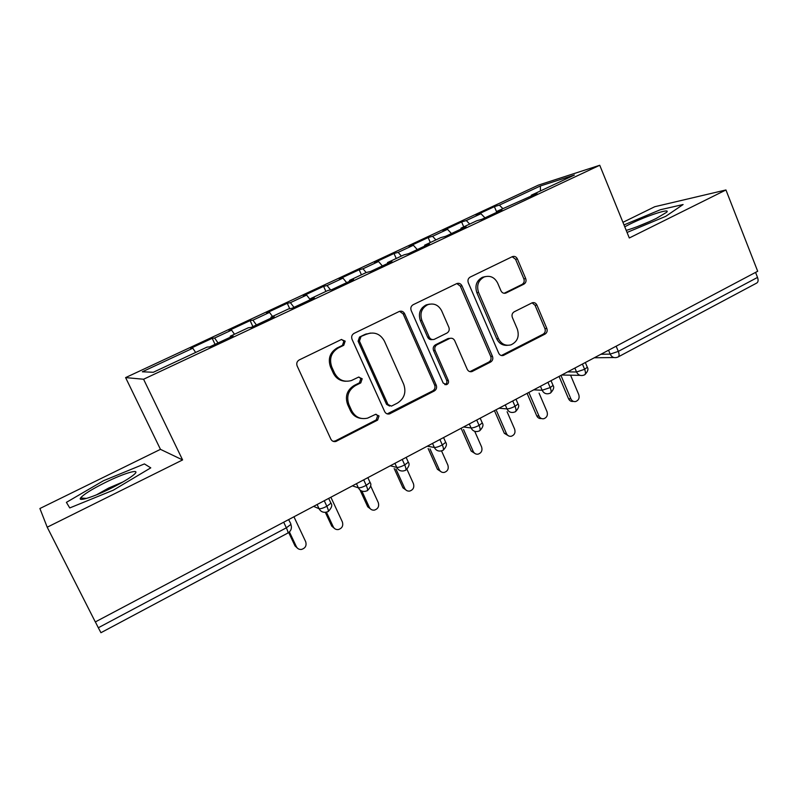 <?xml version="1.0" encoding="UTF-8"?>
<svg xmlns="http://www.w3.org/2000/svg" width="798" height="798" viewBox="0 0 798 798"><rect width="100%" height="100%" fill="white"/><g stroke="black" fill="none" stroke-linecap="round" stroke-linejoin="round"><path stroke-width="1.2" d="M345.175 341.135L341.335 339.529L299.25 359.918C296.946 361.344 296.248 363.359 297.145 365.963L330.871 439.159C331.978 441.164 333.634 441.932 335.838 441.484L377.624 420.107L379.03 415.958L375.579 414.342L367.589 418.132C360.556 419.678 355.26 417.194 351.689 410.691L348.945 404.656C346.142 396.466 348.317 390.092 355.469 385.554L360.776 382.9L362.192 378.741L358.551 377.125L351.389 380.556C344.018 382.491 338.412 380.018 334.571 373.135L331.798 367.05C328.966 358.771 331.16 352.397 338.382 347.908L343.748 345.305L345.175 341.135M345.724 381.254C340.088 381.035 335.948 378.312 333.305 373.105L330.532 367.04C327.709 358.791 329.903 352.437 337.105 347.968L342.442 345.374L343.878 341.215L341.584 339.439M333.185 441.354L335.36 440.895L376.217 419.908L377.614 415.768L376.038 414.242M361.324 418.441C356.337 417.823 352.686 415.179 350.372 410.521L347.629 404.516C344.836 396.347 347 390.003 354.132 385.484L359.419 382.841L360.836 378.691L358.92 377.025M523.867 284.178C525.882 282.891 526.49 281.026 525.712 278.572L517.383 258.911C516.236 256.717 514.57 255.959 512.396 256.627L470.212 277.066C468.127 278.362 467.498 280.268 468.306 282.761L498.69 353.175C499.728 355.17 501.284 355.938 503.339 355.459L545.024 334.093C547.009 332.786 547.618 330.921 546.839 328.497L536.924 305.065C535.847 303.001 534.271 302.233 532.196 302.791L514.201 311.799C512.176 313.105 511.558 314.981 512.346 317.444L517.353 329.145C519.548 336.487 517.433 341.724 511.009 344.846C505.503 346.172 501.334 344.128 498.511 338.721L478.571 292.427C476.376 285.435 478.241 280.288 484.177 276.976C490.072 275.2 494.561 277.225 497.653 283.061L500.954 290.781C502.072 292.916 503.708 293.674 505.852 293.075L523.867 284.178L522.022 284.447C524.027 283.17 524.635 281.315 523.857 278.861L515.558 259.27L512.176 256.727M47.212 527.209L182.592 459.937L160.458 449.344L39.9 508.516L47.212 527.209L95.311 621.941L757.691 271.27L725.951 189.964L654.749 206.722L622.939 222.333M182.592 459.937L143.58 379.24L599.747 165.266L629.303 237.984L725.951 189.964M404.636 313.724C403.409 311.489 401.633 310.721 399.309 311.439L354.073 333.355C351.838 334.731 351.16 336.716 352.038 339.29L384.666 411.588C385.753 413.603 387.379 414.371 389.534 413.903L434.292 390.99C436.416 389.604 437.065 387.668 436.237 385.175L404.636 313.724L403.14 313.903L399.579 311.33M413.155 304.716L456.825 283.559C459.069 282.871 460.785 283.629 461.982 285.844L492.476 356.357C493.284 358.811 492.655 360.716 490.6 362.053L471.937 371.589C469.842 372.067 468.276 371.299 467.219 369.294L454.72 340.696C453.603 338.601 451.947 337.833 449.773 338.412L437.075 344.726C434.95 346.083 434.302 348.018 435.139 350.522L448.306 380.427C448.905 382.412 448.306 383.828 446.511 384.666L443.179 383.05L411.189 310.532C410.342 307.998 411 306.053 413.155 304.716M143.58 379.24L125.605 377.604L538.391 185.126L599.747 165.266M215.051 344.357L212.208 338.312L190.612 348.387L192.807 348.217L142.323 371.788L153.306 372.277L207.071 347.1L209.635 346.891L233.076 335.908L230.263 336.227L248.278 327.788L251.29 327.37L274.183 316.636L270.941 317.175L288.547 308.936L291.968 308.307L314.332 297.824L310.691 298.562L327.888 290.502L331.709 289.684L353.574 279.43L349.534 280.367L366.352 272.487L370.551 271.48L391.918 261.465L387.519 262.572L403.958 254.871L408.516 253.684L429.404 243.899L424.646 245.186L440.735 237.654L445.633 236.288L466.062 226.712L460.975 228.168L476.705 220.797L481.932 219.27L501.912 209.914L496.506 211.52L536.994 193.465L531.278 195.231L531.239 196.168M212.208 338.312L214.622 338.033L231.58 330.123L234.492 334.252M252.916 326.611L250.133 320.616L228.996 330.482L231.58 330.123M250.133 320.616L252.926 320.158L269.515 312.417L272.507 316.447M289.734 308.716L287.26 303.3L266.562 312.956L269.515 312.417M287.26 303.3L290.392 302.661L306.632 295.08L310.262 299.729M325.893 291.44L323.599 286.342L303.34 295.789L306.632 295.08M323.599 286.342L327.07 285.544L342.96 278.123L346.691 282.662M361.434 274.791L359.18 269.744L339.34 278.991L342.96 278.123M359.18 269.744L362.98 268.776L378.541 261.515L382.352 265.943M396.227 258.492L394.022 253.485L374.601 262.542L378.541 261.515M394.022 253.485L398.142 252.368L413.374 245.255L417.274 249.575M430.322 242.522L428.167 237.555L409.135 246.432L413.374 245.255M428.167 237.555L432.576 236.288L447.498 229.325L451.469 233.555M463.728 226.881L461.613 221.944L442.97 230.642L447.498 229.325M461.613 221.944L466.301 220.547L480.935 213.714L484.975 217.844M496.506 211.64L494.391 206.652L476.117 215.181L480.935 213.714M494.391 206.652L499.358 205.116L540.386 185.964L574.39 175.041L531.278 195.231M496.506 211.52L496.496 212.448M499.358 205.116L502.82 208.567M540.426 190.951L540.386 185.964M460.975 228.168L460.985 229.086M466.301 220.547L469.703 224.078M424.646 245.186L424.696 246.103M432.576 236.288L435.908 239.909M387.519 262.572L387.589 263.49M398.142 252.368L401.404 256.068M349.534 280.367L349.644 281.275M362.98 268.776L366.172 272.567M310.691 298.562L310.841 299.459M327.07 285.544L330.591 289.923M270.941 317.175L271.13 318.073M290.392 302.661L293.993 307.36M230.263 336.227L230.482 337.125M252.926 320.158L256.417 324.966M95.361 621.911L98.324 627.747L286.352 527.817L283.689 522.211M287.938 533.014C291.12 530.979 292.108 528.106 290.891 524.416L286.352 527.817C287.829 531.049 288.307 532.805 287.799 533.084L100.937 632.714L98.324 627.747M214.622 338.033L218.024 342.96M755.566 272.397L757.521 277.425C758.519 280.367 758.19 282.273 756.544 283.15L618.35 356.836M160.458 449.344L125.605 377.604M144.408 463.927L103.521 480.705L66.404 502.361L69.755 507.937L113.306 490.181L150.772 467.857L144.408 463.927L150.772 467.857L113.306 490.181L69.755 507.937L66.404 502.361L103.521 480.705L144.408 463.927M660.285 209.754L623.996 224.926L660.285 209.754L683.098 204.527L660.285 209.754M665.682 216.358L683.098 204.527L665.682 216.358L627.058 232.447L665.682 216.358M192.807 348.217L195.63 352.447M324.267 500.735L326.851 506.291C328.267 509.463 328.676 511.229 328.088 511.608L325.933 512.226C322.841 512.635 320.537 511.458 319.04 508.695L317.095 504.526M363.698 479.857L366.222 485.374C367.599 488.506 367.938 490.301 367.25 490.73L365.215 491.329C362.142 491.777 359.858 490.6 358.362 487.817L356.467 483.688M402.232 459.458L404.706 464.925C406.032 468.037 406.302 469.842 405.514 470.331M439.898 439.518L442.311 444.935C443.598 448.027 443.798 449.843 442.92 450.381M476.725 420.017L479.079 425.394C480.326 428.456 480.466 430.292 479.498 430.88M512.735 400.955L515.039 406.282C516.246 409.324 516.326 411.17 515.279 411.808L513.593 412.337C510.65 412.875 508.456 411.728 506.999 408.895L505.274 404.905M547.957 382.312L550.211 387.589C551.388 390.611 551.408 392.456 550.281 393.145L548.655 393.663C545.752 394.222 543.578 393.075 542.141 390.242L540.455 386.282M582.43 364.058L584.625 369.304C585.772 372.297 585.732 374.152 584.525 374.88L582.949 375.399C580.096 375.958 577.952 374.821 576.535 371.988L574.879 368.058M387.21 413.893L432.706 390.9C434.83 389.514 435.479 387.589 434.651 385.095L403.14 313.903M360.876 336.965L359.449 341.115L387.998 404.506L391.439 406.122L397.374 403.13C404.317 398.631 406.431 392.357 403.718 384.307L384.446 341.175C380.516 334.073 374.801 331.649 367.289 333.883L359.519 337.065L358.103 341.195L359.449 341.115M389.624 406.062L386.561 404.367L358.103 341.195M370.382 333.055L366.452 334.252M359.519 337.065L365.075 334.362M469.912 371.649L488.845 362.063C490.9 360.726 491.518 358.831 490.72 356.377L460.306 286.113L456.815 283.559M450.022 338.332L447.728 338.681L435.489 344.796C433.364 346.152 432.725 348.078 433.553 350.571L446.681 380.377L448.306 380.427M444.805 384.616L444.895 384.596C446.681 383.758 447.279 382.352 446.681 380.377M441.653 310.781C438.461 304.896 433.833 302.861 427.748 304.686C421.573 308.088 419.618 313.355 421.903 320.467L429.214 337.065C430.361 339.19 432.037 339.958 434.242 339.359L446.94 333.065C449.055 331.719 449.693 329.803 448.865 327.3L441.653 310.781M429.464 304.148L426.192 304.896C420.027 308.287 418.082 313.534 420.356 320.626L421.903 320.467M432.346 339.549C430.262 339.948 428.686 339.15 427.638 337.165L420.356 320.626M504.137 293.285L522.022 284.447M485.344 276.577L482.451 277.275C476.526 280.577 474.66 285.714 476.855 292.676L478.571 292.427M507.458 345.315C502.63 345.654 499.059 343.489 496.735 338.811L476.855 292.676M501.403 355.529L543.119 334.192C545.094 332.896 545.702 331.04 544.924 328.616L535.039 305.265L532.086 302.831M297.674 548.376L295.021 545.912L296.387 546.7C297.454 548.695 299.12 549.613 301.385 549.453C305.355 548.266 306.791 545.682 305.684 541.702L293.943 516.785M289.415 531.957L296.387 546.7M288.696 532.545L295.021 545.912M334.861 528.755L331.769 526.141L333.275 526.84C334.352 528.865 336.018 529.772 338.282 529.573C342.093 528.366 343.449 525.822 342.372 521.942L330.881 497.224M326.422 512.156L333.275 526.84M325.315 512.316L331.769 526.141M371.22 509.493L367.728 506.79L369.374 507.398C370.452 509.443 372.127 510.351 374.382 510.122C378.043 508.895 379.339 506.391 378.282 502.6L370.551 485.733M361.883 491.099L369.374 507.398M360.008 490.002L367.728 506.79M406.771 490.59L402.95 487.847L404.726 488.366C405.803 490.431 407.469 491.329 409.713 491.069C413.244 489.842 414.481 487.369 413.444 483.668L406.94 469.274M395.928 468.965L404.726 488.366M394.182 468.526L402.95 487.847M441.533 472.047L437.434 469.294L439.339 469.733C440.416 471.808 442.072 472.705 444.306 472.416C447.708 471.179 448.895 468.755 447.877 465.124L441.523 450.87M430.002 448.855L439.339 469.733M428.137 448.506L437.434 469.294M105.346 482.481C91.72 489.314 83.451 494.491 80.548 497.992C77.615 502.002 93.755 496.905 111.231 488.176C122.513 482.511 130.204 477.892 134.313 474.321C141.426 468.067 124.428 472.975 105.346 482.481M123.012 481.912L108.588 488.077L96.438 494.87M626.221 230.403C635.597 227.57 645.662 223.56 656.415 218.373L666.52 212.348C671.826 207.57 646.34 215.879 629.851 224.148L624.754 226.802M650.37 221.226L637.462 226.572M475.558 453.853L471.219 451.109L473.244 451.469C474.311 453.563 475.957 454.451 478.172 454.142C481.453 452.915 482.6 450.521 481.613 446.97L474.73 431.339M463.548 429.514L473.244 451.469M461.563 429.244L471.219 451.109M508.855 436.017L504.316 433.304L506.451 433.583C507.528 435.688 509.154 436.576 511.348 436.247C514.52 435.02 515.628 432.656 514.65 429.174L507.099 411.758M496.536 410.81L506.451 433.583M494.441 410.641L504.316 433.304M541.453 418.521C539.338 418.79 537.772 417.893 536.755 415.858L538.999 416.067C540.066 418.172 541.682 419.05 543.847 418.711C546.929 417.484 547.987 415.16 547.039 411.738L539.089 393.175M528.944 392.656L538.999 416.067M527.079 393.354L536.755 415.858M573.423 401.384L573.333 401.374C571.188 401.723 569.592 400.855 568.545 398.751L570.899 398.89C571.957 400.995 573.553 401.873 575.697 401.524C578.68 400.307 579.707 398.012 578.779 394.641L570.55 375.18M560.954 375.429L570.899 398.89M559.069 376.427L568.545 398.751M616.156 346.202L618.31 351.399L757.521 277.425M600.914 354.272L610.191 354.113L618.31 351.399C619.438 354.442 619.328 356.317 617.981 357.035L616.515 357.514C613.702 358.083 611.587 356.945 610.191 354.113L608.565 350.222M313.624 506.361L319.04 508.695C320.507 508.974 323.11 508.176 326.851 506.291L330.931 503.189L330.741 502.481M288.617 519.608L290.771 523.697M352.377 485.852L358.362 487.817C359.938 488.027 362.551 487.209 366.222 485.374L370.053 482.451L369.793 481.753M390.262 465.793L396.786 467.419L394.93 463.319M427.309 446.182L434.351 447.469L432.536 443.409M463.548 426.99L471.079 427.967L469.304 423.947M499.009 408.227L506.999 408.895C508.954 408.865 511.628 407.997 515.039 406.282L518.052 403.988L517.802 403.419M533.702 389.853L542.141 390.242L550.211 387.589L553.054 385.424L552.824 384.885M567.667 371.878L576.535 371.988L584.625 369.304L587.318 367.26L587.099 366.751M406.142 457.384L408.307 462.182L404.706 464.925C401.105 466.73 398.461 467.558 396.786 467.419C398.272 470.221 400.546 471.379 403.589 470.91L405.474 470.341M443.578 437.573L445.703 442.351L442.311 444.935C438.77 446.71 436.127 447.558 434.351 447.469C435.828 450.291 438.072 451.449 441.095 450.95L442.88 450.401M405.693 470.231C409.005 466.84 409.873 464.157 408.307 462.182L407.997 461.493M480.187 418.192L482.271 422.96L479.079 425.394C475.608 427.139 472.945 427.997 471.079 427.967C472.546 430.8 474.77 431.947 477.753 431.429L479.448 430.9M443.119 450.272C446.351 446.97 447.219 444.326 445.703 442.351L445.414 441.703M479.718 430.76C482.89 427.538 483.738 424.945 482.271 422.96L482.002 422.351M337.105 347.968L338.382 347.908M330.532 367.04L331.798 367.05M333.305 373.105L334.571 373.135M359.419 382.841L360.776 382.9M354.132 385.484L355.469 385.554M347.629 404.516L348.945 404.656M350.372 410.521L351.689 410.691M376.217 419.908L377.624 420.107M335.36 440.895L336.636 441.164M342.442 345.374L343.748 345.305M434.651 385.095L436.237 385.175M432.706 390.9L434.292 390.99M388.796 413.444L390.242 413.623M386.561 404.367L387.998 404.506M460.306 286.113L461.982 285.844M490.72 356.377L492.476 356.357M488.845 362.063L490.6 362.053M470.83 371.319L472.526 371.339M447.728 338.681L449.354 338.591M435.489 344.796L437.075 344.726M433.553 350.571L435.139 350.522M427.638 337.165L429.214 337.065M504.356 293.185L506.151 292.936M496.735 338.811L498.511 338.721M535.039 305.265L536.924 305.065M544.924 328.616L546.839 328.497M543.119 334.192L545.024 334.093M502.102 355.26L503.887 355.23M515.558 259.27L517.383 258.911M523.857 278.861L525.712 278.572M422.332 307.599L425.095 306.262M328.696 498.391L330.931 503.189C332.626 505.054 331.729 507.827 328.227 511.528M367.858 477.653L370.053 482.451C371.688 484.386 370.811 487.119 367.409 490.64M515.997 399.229L518.052 403.988C519.458 405.813 518.61 408.377 515.518 411.668M561.732 375.02L580.076 375.349M551.029 380.676L553.054 385.424C554.43 387.269 553.593 389.793 550.53 393.005M594.31 357.763L613.941 357.544M585.323 362.521L587.318 367.26C588.655 369.095 587.817 371.589 584.804 374.731M334.561 441.204L335.838 441.484M388.097 413.733L389.534 413.903M365.913 333.993L367.289 333.883M470.241 371.559L471.937 371.589M448.137 338.502L449.773 338.412M444.895 384.596L446.511 384.666M426.192 304.896L427.748 304.686M504.216 293.295L505.852 293.075M482.451 277.275L484.177 276.976M501.553 355.489L503.339 355.459M86.523 498.421L80.548 497.992"/></g></svg>
